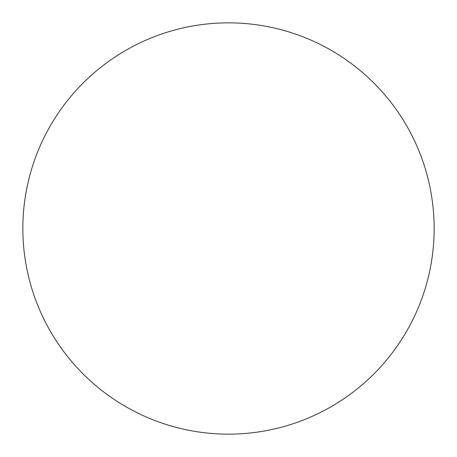 <?xml version="1.0" encoding="UTF-8"?>
<svg xmlns="http://www.w3.org/2000/svg" width="457" height="457" viewBox="0 0 457 457"><rect width="100%" height="100%" fill="white"/><g stroke="black" fill="none" stroke-linecap="round" stroke-linejoin="round"><path stroke-width="0.69" d="M434.15 228.5A205.65 205.65 0 0 1 228.5 434.15A205.65 205.65 0 0 1 22.85 228.5A205.65 205.65 0 0 1 228.5 22.85A205.65 205.65 0 0 1 434.15 228.5"/></g></svg>

